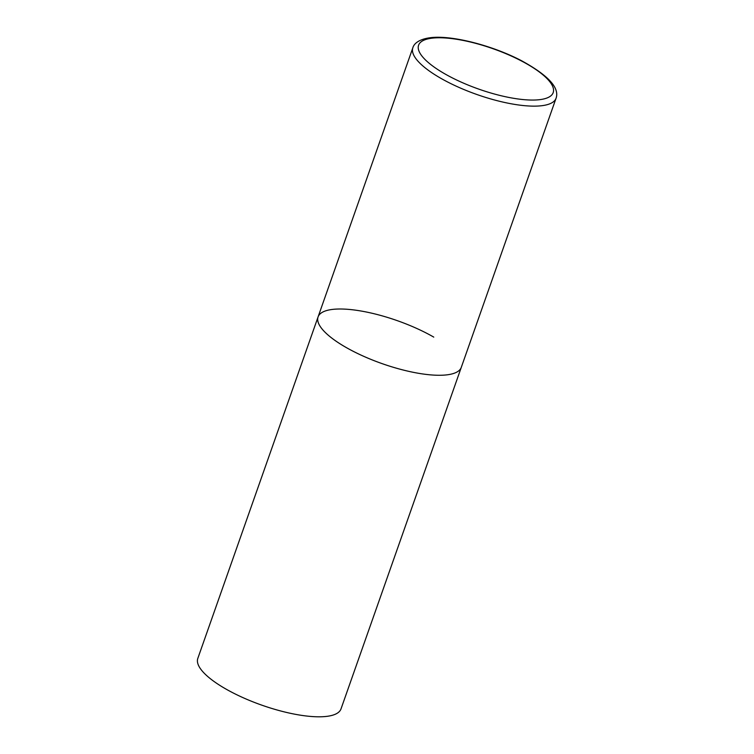 <?xml version="1.0" encoding="UTF-8"?>
<svg xmlns="http://www.w3.org/2000/svg" width="754" height="754" viewBox="0 0 754 754"><rect width="100%" height="100%" fill="white"/><g stroke="black" fill="none" stroke-linecap="round" stroke-linejoin="round"><path stroke-width="1.13" d="M446.613 374.889A75.918 22.79 19.4 0 0 461.288 367.358A75.918 22.79 -160.6 0 1 417.933 373.192A75.918 22.79 -160.6 0 1 345.596 347.16A75.918 22.79 -160.6 0 1 318.075 316.925A75.918 22.79 19.4 0 0 362.825 355.926A75.918 22.79 19.4 0 0 446.613 374.889M412.843 47.794A75.918 22.79 19.4 0 0 457.603 86.795A75.918 22.79 19.4 0 0 541.391 105.758A75.918 22.79 19.4 0 0 556.066 98.227C559.732 87.86 548.243 75.372 521.617 60.763C492.616 45.513 451.703 34.948 430.421 37.7C417.763 39.321 413.654 44.505 412.843 47.794L318.075 316.925A75.918 22.79 -160.6 0 1 361.42 311.082A75.918 22.79 -160.6 0 1 433.767 337.113M556.066 98.227L341.015 708.892A75.918 22.79 -160.6 0 1 297.67 714.726A75.918 22.79 -160.6 0 1 225.323 688.694A75.918 22.79 -160.6 0 1 197.802 658.449L318.075 316.925M539.412 99.698A71.366 21.423 19.4 0 0 527.338 64.194A71.366 21.423 19.4 0 0 432.381 38.124A71.366 21.423 19.4 0 0 444.455 73.638A71.366 21.423 19.4 0 0 539.412 99.698"/></g></svg>
